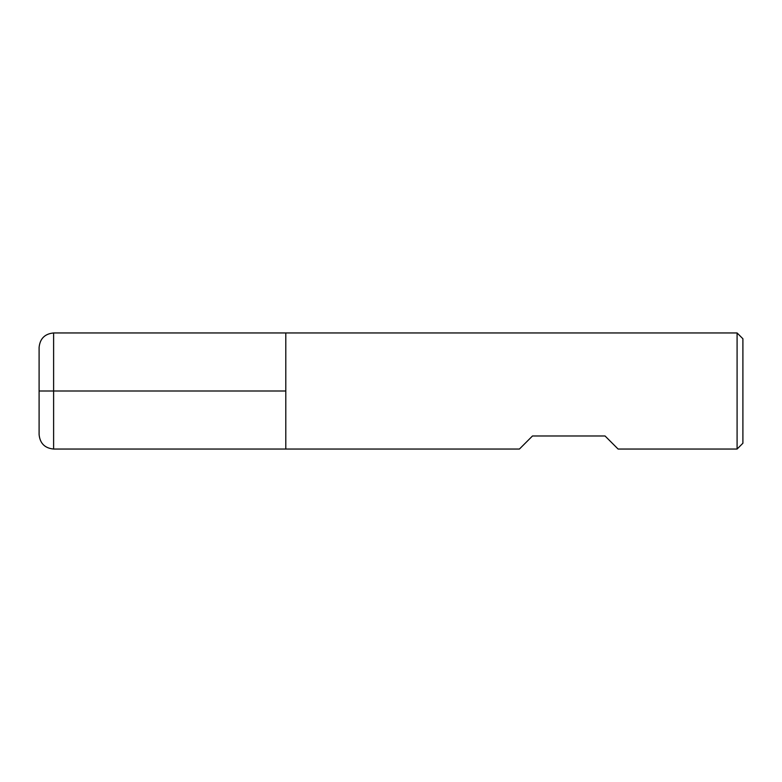 <?xml version="1.0" encoding="UTF-8"?>
<svg xmlns="http://www.w3.org/2000/svg" width="782" height="782" viewBox="0 0 782 782"><rect width="100%" height="100%" fill="white"/><g stroke="black" fill="none" stroke-linecap="round" stroke-linejoin="round"><path stroke-width="1.17" d="M737.094 449.044L737.094 332.956L285.792 332.956L285.792 449.044L285.792 332.956L53.616 332.956L53.616 391L285.792 391L39.1 391L53.616 391L53.616 449.044L519.424 449.044L532.483 435.985L605.043 435.985L618.103 449.044L737.094 449.044L742.9 443.238L742.9 338.762L737.094 332.956M53.616 449.044C44.799 448.184 39.96 443.345 39.1 434.538L39.1 347.462C39.96 338.655 44.799 333.816 53.616 332.956"/></g></svg>

